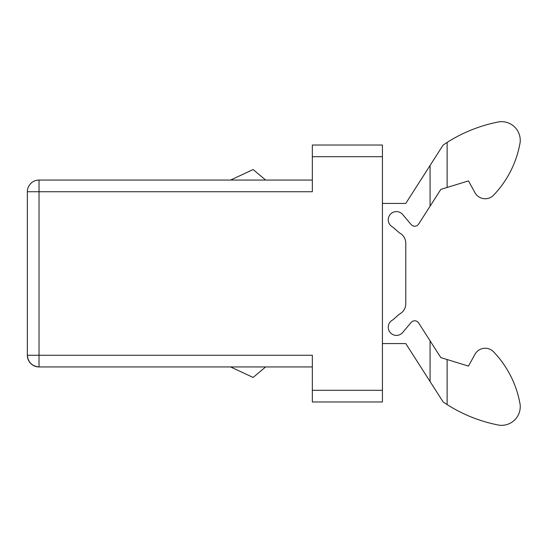 <?xml version="1.0" encoding="UTF-8"?>
<svg xmlns="http://www.w3.org/2000/svg" width="547" height="547" viewBox="0 0 547 547"><rect width="100%" height="100%" fill="white"/><g stroke="black" fill="none" stroke-linecap="round" stroke-linejoin="round"><path stroke-width="0.82" d="M265.623 180.059L253.124 169.549L230.581 180.059M382.421 390.298L382.421 401.977L312.344 401.977L312.344 390.298L382.421 390.298L382.421 156.702L312.344 156.702L312.344 191.737L27.35 191.737L27.35 355.263L27.35 191.737A11.678 11.678 0 0 1 39.028 180.059L312.344 180.059M265.623 366.941L253.124 377.451L230.581 366.941M312.344 366.941L39.028 366.941A11.678 11.678 0 0 1 27.35 355.263C28.095 362.305 31.986 366.196 39.028 366.941L39.028 355.263L27.35 355.263M39.028 180.059L39.028 355.263L312.344 355.263L312.344 390.298M312.344 156.702L312.344 145.023L382.421 145.023L382.421 156.702M447.125 359.536L468.451 366.1L474.981 354.285A11.678 11.678 0 0 1 494.228 352.514A100.388 100.388 0 0 1 519.65 401.977A18.687 18.687 0 0 1 496.683 424.691A148.736 148.736 0 0 1 447.125 404.595L447.125 359.536L440.82 357.594L418.64 322.942A4.67 4.67 0 0 0 411.132 322.457L402.695 332.487A8.178 8.178 0 0 1 388.261 327.229A8.178 8.178 0 0 1 392.712 319.947L399.419 314.128A11.678 11.678 0 0 0 405.778 303.729L405.778 243.271A11.678 11.678 0 0 0 399.419 232.872L392.712 227.053A8.178 8.178 0 0 1 393.635 212.092A8.178 8.178 0 0 1 402.695 214.513L411.132 224.543A4.67 4.67 0 0 0 418.64 224.058L440.82 189.406L447.125 187.464L447.125 142.405A148.736 148.736 0 0 1 496.683 122.309A18.687 18.687 0 0 1 519.65 145.023A100.388 100.388 0 0 1 494.228 194.486A11.678 11.678 0 0 1 474.981 192.715L468.451 180.9L447.125 187.464M382.421 203.422L405.778 203.422L443.159 145.023L447.125 142.405M382.421 343.578L405.778 343.578L443.159 401.977L447.125 404.595M430.072 165.461L430.072 206.192M430.072 340.808L430.072 381.539"/></g></svg>
